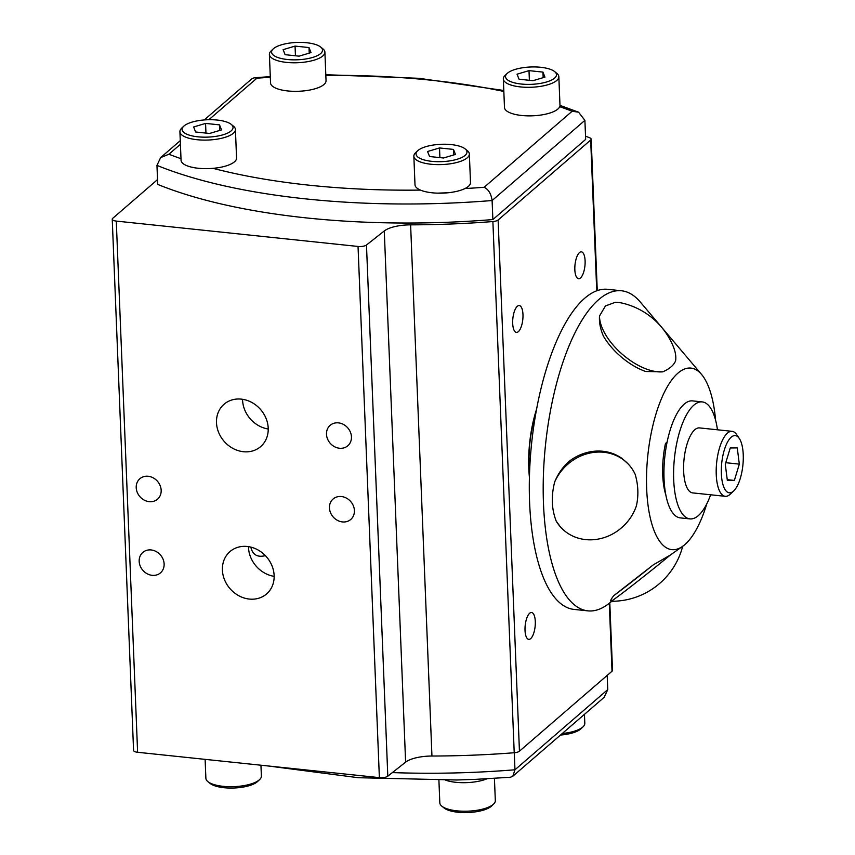 <?xml version="1.0" encoding="UTF-8"?>
<svg xmlns="http://www.w3.org/2000/svg" width="855" height="855" viewBox="0 0 855 855"><rect width="100%" height="100%" fill="white"/><g stroke="black" fill="none" stroke-linecap="round" stroke-linejoin="round"><path stroke-width="1.28" d="M190.879 166.992L195.592 167.922M180.993 158.688A351.907 119.839 177.7 0 1 168.905 154.231L160.633 157.609L156.957 165.389L157.726 184.413A362.691 123.505 177.7 0 0 492.875 219.564L492.106 200.53L584.895 120.363L585.664 139.397L492.875 219.564M507.133 73.477A25.49 8.678 177.7 0 1 540.691 67.289A25.49 8.678 177.7 0 1 554.606 71.564A25.49 8.678 177.7 0 1 531.35 84.335A25.49 8.678 177.7 0 1 507.133 73.477L505.081 75.422A27.777 9.458 -2.3 0 0 503.339 78.927A27.777 9.458 -2.3 0 0 531.468 87.253A27.777 9.458 -2.3 0 0 558.839 76.694L559.982 105.24A27.777 9.458 177.7 0 1 559.715 106.693A351.907 119.839 177.7 0 1 572.134 111.257L484.133 187.288C488.504 189.393 491.165 193.807 492.106 200.53A362.691 123.505 -2.3 0 1 156.957 165.389M437.525 193.145L448.041 192.77M469.352 154.007L470.496 182.553A27.777 9.458 177.7 0 1 464.97 188.549A27.777 9.458 177.7 0 1 420.436 190.088A27.777 9.458 177.7 0 1 414.996 184.787L413.852 156.23A27.777 9.458 -2.3 0 0 441.982 164.566A27.777 9.458 -2.3 0 0 469.352 154.007A27.777 9.458 -2.3 0 0 467.332 150.662L465.12 148.877A25.49 8.678 177.7 0 1 441.864 161.638A25.49 8.678 177.7 0 1 417.646 150.779A25.49 8.678 177.7 0 1 451.205 144.591A25.49 8.678 177.7 0 1 465.12 148.877M585.525 136.18A373.143 127.064 177.7 0 1 589.779 137.837A6.53 2.223 177.7 0 1 591.168 139.141A6.53 2.223 177.7 0 1 590.677 140.028L498.112 220.002A6.53 2.223 177.7 0 1 492.886 221.552A373.143 127.064 177.7 0 1 410.614 224.844A26.142 8.903 -2.3 0 0 384.28 230.968L366.474 245.011A6.53 2.223 177.7 0 1 358.042 246.454L116.28 221.092A6.53 2.223 177.7 0 1 112.24 219.211A6.53 2.223 177.7 0 1 112.732 218.314L157.523 179.614M112.24 219.211L133.572 750.391A6.53 2.223 -2.3 0 0 137.612 752.282L379.374 777.633A6.53 2.223 -2.3 0 0 387.807 776.19L405.612 762.158A26.142 8.903 177.7 0 1 431.946 756.034A373.143 127.064 -2.3 0 0 514.218 752.742A6.53 2.223 -2.3 0 0 519.445 751.192L612.02 671.218A6.53 2.223 -2.3 0 0 612.511 670.32L609.797 602.85M339.478 448.255A13.509 11.681 49.2 0 1 327.529 438.957A13.509 11.681 49.2 0 1 330.137 425.341A13.509 11.681 49.2 0 1 347.803 427.928A13.509 11.681 49.2 0 1 347.803 445.786A13.509 11.681 49.2 0 1 339.478 448.255M342.438 521.924A13.509 11.681 49.2 0 1 330.49 512.626A13.509 11.681 49.2 0 1 333.097 499.01A13.509 11.681 49.2 0 1 350.764 501.596A13.509 11.681 49.2 0 1 350.764 519.455A13.509 11.681 49.2 0 1 342.438 521.924M149.198 501.661A13.509 11.681 49.2 0 1 137.249 492.362A13.509 11.681 49.2 0 1 139.857 478.747A13.509 11.681 49.2 0 1 157.523 481.333A13.509 11.681 49.2 0 1 157.523 499.192A13.509 11.681 49.2 0 1 149.198 501.661M152.158 575.33A13.509 11.681 49.2 0 1 140.209 566.031A13.509 11.681 49.2 0 1 142.817 552.416A13.509 11.681 49.2 0 1 160.484 555.013A13.509 11.681 49.2 0 1 160.484 572.861A13.509 11.681 49.2 0 1 152.158 575.33M243.408 451.718A27.991 24.197 49.2 0 1 218.645 432.459A27.991 24.197 49.2 0 1 224.053 404.244A27.991 24.197 49.2 0 1 260.657 409.609A27.991 24.197 49.2 0 1 260.647 446.609A27.991 24.197 49.2 0 1 243.408 451.718M249.329 599.066A27.991 24.197 49.2 0 1 224.555 579.808A27.991 24.197 49.2 0 1 229.974 551.593A27.991 24.197 49.2 0 1 266.578 556.958A27.991 24.197 49.2 0 1 266.568 593.958A27.991 24.197 49.2 0 1 249.329 599.066M574.838 269.72A13.509 4.991 -84 0 1 581.379 251.851A13.509 4.991 -84 0 1 584.938 265.798A13.509 4.991 -84 0 1 578.568 278.719A13.509 4.991 -84 0 1 574.838 269.72M525.023 630.381A13.509 4.991 -84 0 1 531.564 612.511A13.509 4.991 -84 0 1 535.123 626.459A13.509 4.991 -84 0 1 528.753 639.38A13.509 4.991 -84 0 1 525.023 630.381M512.69 323.404A13.509 4.991 -84 0 1 519.241 305.534A13.509 4.991 -84 0 1 522.8 319.492A13.509 4.991 -84 0 1 516.42 332.403A13.509 4.991 -84 0 1 512.69 323.404M529.427 477.368A69.105 25.554 -84 0 1 536.566 409.224M248.484 546.644A27.991 24.197 -130.8 0 0 274.156 576.356M242.564 399.296A27.991 24.197 -130.8 0 0 268.235 429.007M529.619 471.169A57.83 21.386 -84 0 1 535.476 415.338M572.134 111.257L578.536 112.165L584.895 120.363M208.855 119.721L256.906 78.2L254.352 77.741L251.894 78.767L204.227 119.946M235.414 129.468L236.557 158.015A27.777 9.458 177.7 0 1 213.023 168.339A27.777 9.458 177.7 0 1 181.057 160.248L179.913 131.702A27.777 9.458 -2.3 0 0 208.043 140.038A27.777 9.458 -2.3 0 0 235.414 129.468A27.777 9.458 -2.3 0 0 233.394 126.123L231.181 124.338A25.49 8.678 177.7 0 1 207.925 137.11A25.49 8.678 177.7 0 1 183.707 126.251A25.49 8.678 177.7 0 1 217.266 120.063A25.49 8.678 177.7 0 1 231.181 124.338M559.715 106.693A27.777 9.458 177.7 0 1 530.495 115.863A27.777 9.458 177.7 0 1 504.482 107.474L503.339 78.927M324.9 52.155L326.044 80.712A27.777 9.458 177.7 0 1 298.673 91.271A27.777 9.458 177.7 0 1 270.543 82.935L269.389 54.389A27.777 9.458 -2.3 0 0 297.529 62.725A27.777 9.458 -2.3 0 0 324.9 52.155A27.777 9.458 -2.3 0 0 322.869 48.81L320.668 47.036A25.49 8.678 177.7 0 1 297.412 59.797A25.49 8.678 177.7 0 1 273.194 48.938A25.49 8.678 177.7 0 1 306.753 42.75A25.49 8.678 177.7 0 1 320.668 47.036M558.839 76.694A27.777 9.458 -2.3 0 0 556.819 73.348L554.606 71.564M542.946 72.098L544.945 77.121L532.996 80.68L519.06 79.226L517.051 74.193L528.999 70.634L542.946 72.098L543.171 77.655M528.999 70.634L529.384 80.306M273.194 48.938L271.142 50.894A27.777 9.458 -2.3 0 0 269.389 54.389M309.008 47.559L311.006 52.593L299.058 56.152L285.11 54.688L283.112 49.665L295.06 46.095L309.008 47.559L309.221 53.117M295.06 46.095L295.445 55.767M417.646 150.779L415.594 152.735A27.777 9.458 -2.3 0 0 413.852 156.23M453.46 149.411L455.459 154.434L443.521 157.993L429.573 156.529L427.564 151.506L439.513 147.947L453.46 149.411L453.684 154.958M439.513 147.947L439.898 157.619M183.707 126.251L181.655 128.197A27.777 9.458 -2.3 0 0 179.913 131.702M219.521 124.873L221.52 129.896L209.571 133.466L195.624 132.001L193.625 126.978L205.574 123.409L219.521 124.873L219.746 130.43M205.574 123.409L205.959 133.081M514.283 752.731L514.966 769.778A362.691 123.505 177.7 0 1 392.381 772.589M475.743 779.343L510.371 777.259L512.818 776.233L604.079 697.391L607.755 689.611L607.189 675.386M512.818 776.233L514.966 769.778L607.755 689.611M476.534 779.311L456.527 780.006M260.946 765.214L261.384 776.073A27.777 9.458 177.7 0 1 259.631 779.578A27.777 9.458 177.7 0 1 223.07 786.322A27.777 9.458 177.7 0 1 207.904 781.652A27.777 9.458 177.7 0 1 205.884 778.307L205.114 759.358M207.904 781.652L210.106 783.437A25.49 8.678 -2.3 0 0 224.021 787.712A25.49 8.678 -2.3 0 0 257.579 781.523L259.631 779.578M445.744 780.22A27.777 9.458 -2.3 0 0 455.865 782.304A27.777 9.458 -2.3 0 0 487.008 778.798M494.425 778.36L495.323 800.611A27.777 9.458 177.7 0 1 493.57 804.106A27.777 9.458 177.7 0 1 457.008 810.85A27.777 9.458 177.7 0 1 441.843 806.19A27.777 9.458 177.7 0 1 439.823 802.845L438.914 780.305M441.843 806.19L444.044 807.964A25.49 8.678 -2.3 0 0 457.959 812.25A25.49 8.678 -2.3 0 0 491.518 806.062L493.57 804.106M584.446 714.353L584.809 723.298A27.777 9.458 177.7 0 1 583.057 726.803A27.777 9.458 177.7 0 1 562.248 733.526M560.485 735.054A25.49 8.678 -2.3 0 0 581.005 728.749L583.057 726.803M611.838 601.279L608.642 603.748A160.922 59.497 -84 0 1 587.919 610.865L574.036 609.412A160.922 59.497 -84 0 1 531.639 443.157A160.922 59.497 -84 0 1 607.595 289.311L621.489 290.775A160.922 59.497 -84 0 1 640.288 302.029L701.581 374.458A91.282 33.751 -84 0 1 715.571 420.158M587.919 610.865A160.922 59.497 -84 0 1 545.533 444.611A160.922 59.497 -84 0 1 621.489 290.775M706.807 503.809A91.282 33.751 -84 0 1 684.844 544.614A91.282 33.751 -84 0 1 683.626 545.608L670.202 555.141L653.391 564.77L613.74 595.668C611.143 599.013 610.224 600.841 610.983 601.161M683.626 545.608A91.282 33.751 -84 0 1 647.834 455.341A91.282 33.751 -84 0 1 701.581 374.458M554.681 481.974A46.234 41.606 -43.9 0 1 628.051 463.859L622.109 458.526A46.234 41.606 -43.9 0 0 569.494 461.069C563.018 466.627 558.08 473.585 554.681 481.974C551.048 496.167 551.571 509.249 556.252 521.208L560.517 527.001M556.252 521.208A46.234 41.606 -43.9 0 0 561.457 528.016A46.234 41.606 -43.9 0 0 596.501 539.377A46.234 41.606 -43.9 0 0 636.419 505.786C638.706 495.419 638.279 484.913 635.158 474.279A46.234 41.606 -43.9 0 0 628.051 463.859M662.839 371.818C669.657 368.794 673.911 365.117 675.6 360.799A46.234 23.053 -139.3 0 0 673.12 346.104A73.188 73.188 0 0 0 623.434 303.397A46.234 23.053 -139.3 0 0 615.418 302.253L605.447 305.951L599.526 315.976C599.024 322.057 600.285 328.705 603.309 335.908A46.234 23.053 -139.3 0 0 645.632 371.487L662.839 371.818A46.234 23.053 -139.3 0 1 621.756 353.788A46.234 23.053 -139.3 0 1 599.526 315.976M610.791 601.054L610.962 601.257A46.234 1.069 -38.5 0 0 610.994 601.268A46.234 1.069 -38.5 0 0 629.537 587.652A46.234 1.069 -38.5 0 0 670.202 555.141M613.74 595.668A46.234 1.069 -38.5 0 0 653.391 564.77M667.103 442.067L665.479 443.467A49.098 18.147 96 0 0 665.842 494.949M665.479 443.467L666.793 443.606M710.644 494.778A58.813 21.749 -84 0 1 698.289 515.651A58.813 21.749 -84 0 1 689.932 518.889L680.27 517.884A58.813 21.749 -84 0 1 664.784 457.115A58.813 21.749 -84 0 1 692.539 400.888L702.201 401.903A58.813 21.749 -84 0 1 717.463 429.787M689.932 518.889A58.813 21.749 -84 0 1 674.445 458.13A58.813 21.749 -84 0 1 702.201 401.903M725.275 496.317L692.657 492.897A32.672 12.077 -84 0 1 684.053 459.135A32.672 12.077 -84 0 1 699.476 427.906L732.083 431.326A32.672 12.077 96 0 0 716.661 462.555A32.672 12.077 96 0 0 725.275 496.317A32.672 12.077 96 0 0 730.33 494.137L733.761 490.877A28.749 10.634 -84 0 1 721.727 463.089A28.749 10.634 -84 0 1 739.265 438.401A28.749 10.634 -84 0 1 739.853 439.352A28.749 10.634 -84 0 1 742.76 466.328A28.749 10.634 -84 0 1 733.761 490.877M739.265 438.401L736.583 434.511A32.672 12.077 96 0 0 732.083 431.326M725.286 464.276L730.245 447.977L737.256 447.902L739.319 464.126L734.36 480.425L727.349 480.499L725.286 464.276M739.319 464.126L725.767 462.705M734.36 480.425L727.242 479.676M265.371 555.643C257.419 557.62 252.578 554.788 250.836 547.115M484.133 187.288A351.907 119.839 177.7 0 1 464.97 188.549M420.436 190.088A351.907 119.839 177.7 0 1 213.023 168.339M358.042 246.454L379.374 777.633M137.612 752.282L116.28 221.092M590.677 140.028L596.737 290.786M609.284 603.256L612.02 671.218M519.445 751.192L498.112 220.002M387.807 776.19L366.474 245.011M492.886 221.552L514.218 752.742M431.946 756.034L410.614 224.844M384.28 230.968L405.612 762.158M168.905 154.231L180.416 144.292M325.83 75.347A351.907 119.839 177.7 0 1 503.841 91.464M256.906 78.2A351.907 119.839 177.7 0 1 270.308 77.281M597.26 290.604L591.168 139.141M160.633 157.609L180.266 140.648M325.798 74.695L419.078 78.318L503.798 90.48M270.287 76.64L254.352 77.741M559.982 105.379L578.536 112.165M268.171 765.973L358.352 777.719L456.944 779.995M610.994 601.268A73.188 73.188 0 0 0 682.653 546.366"/></g></svg>
